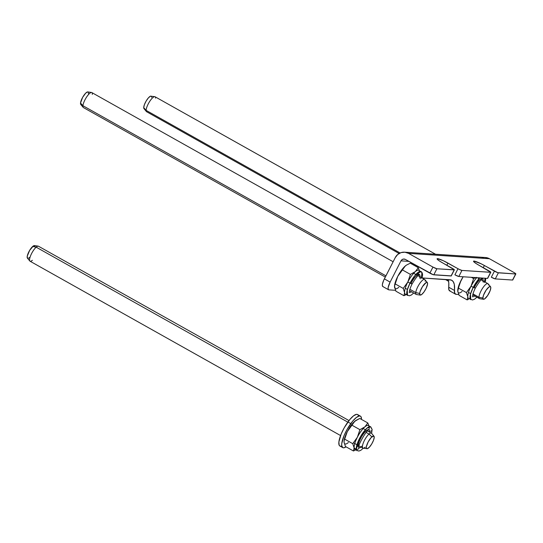 <?xml version="1.0" encoding="UTF-8"?>
<svg xmlns="http://www.w3.org/2000/svg" width="543" height="543" viewBox="0 0 543 543"><rect width="100%" height="100%" fill="white"/><g stroke="black" fill="none" stroke-linecap="round" stroke-linejoin="round"><path stroke-width="0.81" d="M388.91 289.867L395.501 290.301L388.91 289.867A8.593 2.443 -60.7 0 1 388.584 289.772A8.593 2.443 -60.7 0 1 390.118 282.102L388.157 287.519L388.184 289.222L388.91 289.867M450.337 291.082L448.959 290.023L448.715 287.213L454.464 290.437A47.275 13.446 -60.7 0 0 451.803 280.303A47.275 13.446 -60.7 0 0 450.018 279.788L422.149 277.948L451.233 280.039L453.133 281.505L454.267 284.22L454.708 293.247L456.086 294.313L458.726 294.489L456.086 294.313A17.193 4.887 -60.7 0 1 455.434 294.13A17.193 4.887 -60.7 0 1 454.464 290.437L448.715 287.213L448.79 282.794L448.05 279.482M451.26 275.885L433.165 274.683L405.417 259.432L403.558 259.045L401.8 259.812L400.992 260.85L408.879 261.373L400.992 260.85L390.118 282.102L384.369 278.871L395.243 257.626A10.317 9.801 93.8 0 1 404.542 252.176A10.317 9.801 93.8 0 1 408.526 253.364L432.954 267.081L436.898 268.765L433.796 274.833L451.07 275.98L454.179 269.905L436.898 268.765L454.369 269.81L439.64 261.108L437.291 259.276L437.081 258.916L437.583 258.665L443.278 260.701L459.181 269.362L461.95 270.421L458.842 276.489L487.505 278.389L490.614 272.321L461.95 270.421L490.763 272.301L476.075 263.518L473.727 261.692L473.611 261.122L474.019 261.081L481.274 263.864L497.748 272.681L515.809 273.957L514.397 272.749L489.426 258.719L408.526 253.364L489.426 258.719A10.317 9.801 -86.2 0 0 485.449 257.531L404.542 252.176M383.161 286.636L382.435 285.991L382.408 284.288L383.663 280.358L395.243 257.626L397.68 254.511L401.06 252.604L404.868 252.203L408.526 253.364L432.954 267.081L429.846 273.149L405.417 259.432A3.441 3.265 93.8 0 0 404.094 259.038L404.101 259.038A3.441 3.265 93.8 0 0 400.992 260.85L390.118 282.102L384.369 278.871A8.593 2.443 119.3 0 0 382.842 286.548L388.584 289.772M485.422 257.531L489.426 258.719L513.854 272.437A3.441 0.441 -152.9 0 1 515.843 273.93A3.441 0.441 -152.9 0 1 515.66 273.977L498.379 272.83L495.27 278.905L512.551 280.045L515.66 273.977L512.551 280.045L495.27 278.905L491.327 277.222A3.441 0.441 27.1 0 0 495.27 278.905L498.379 272.83A3.441 0.441 -152.9 0 1 494.435 271.147L491.327 277.222L494.435 271.147L484.376 265.5L483.27 267.665L484.376 265.5A9.027 1.167 -152.9 0 0 473.53 261.203A9.027 1.167 -152.9 0 0 478.75 265.127L488.809 270.774A3.441 0.441 -152.9 0 1 490.797 272.274A3.441 0.441 -152.9 0 1 490.614 272.321L487.505 278.389L458.842 276.489L454.898 274.806A3.441 0.441 27.1 0 0 458.842 276.489L461.95 270.421A3.441 0.441 -152.9 0 1 458 268.737L454.898 274.806L458 268.737L447.941 263.09L446.835 265.255L447.941 263.09A9.027 1.167 -152.9 0 0 437.095 258.794A9.027 1.167 -152.9 0 0 442.314 262.717L452.373 268.364A3.441 0.441 -152.9 0 1 454.362 269.857A3.441 0.441 -152.9 0 1 454.179 269.905L451.07 275.98A3.441 0.441 27.1 0 0 451.26 275.932L454.362 269.857M512.741 279.95L512.551 280.045A3.441 0.441 27.1 0 0 512.741 279.998L515.843 273.93M487.695 278.294L487.505 278.389A3.441 0.441 27.1 0 0 487.689 278.342L490.797 272.274M481.96 257.959L483.847 257.565M432.954 267.081L429.846 273.149A3.441 0.441 27.1 0 0 433.796 274.833L436.898 268.765A3.441 0.441 -152.9 0 1 432.954 267.081M455.434 294.13L449.685 290.899A17.193 4.887 119.3 0 1 448.715 287.213A47.275 13.446 119.3 0 0 448.124 279.665M360.423 416.148L357.552 414.54A18.048 5.131 119.3 0 0 347.914 421.992A18.048 5.131 119.3 0 0 339.877 446.013L342.748 447.629A18.048 5.131 -60.7 0 1 350.785 423.608L347.914 421.992L350.785 423.608A18.048 5.131 -60.7 0 1 360.423 416.148A18.048 5.131 -60.7 0 1 361.482 419.4L361.115 416.915L360.403 416.142L359.351 415.965L356.405 417.438L352.726 421.11L347.072 429.445L344.038 435.662L341.744 443.631L341.71 445.511L342.769 447.642L343.821 447.812L346.074 446.841A18.048 5.131 -60.7 0 1 342.748 447.629M358.244 415.307L357.532 414.526L356.48 414.35L353.534 415.823L349.855 419.495L344.194 427.836L341.167 434.047L338.873 442.016L339.185 445.246L339.898 446.027L340.95 446.203M358.163 446.529A10.317 2.932 -60.7 0 1 362.269 435.601A10.317 2.932 -60.7 0 1 368.853 429.757A10.317 2.932 -60.7 0 0 362.269 435.601A10.317 2.932 -60.7 0 0 358.163 446.529A1.717 1.527 174.5 0 1 356.276 449.122L357.07 450.738A13.751 3.91 -60.7 0 1 356.276 449.122L354.124 447.907A13.751 3.91 119.3 0 0 354.912 449.529L358.821 451.07L360.783 450.337L363.315 448.213M369.423 432.045L369.444 430.972A10.317 2.932 -60.7 0 0 369.023 429.886A10.317 2.932 -60.7 0 1 369.444 430.972A1.717 1.527 -5.5 0 0 372.098 429.486A1.717 1.527 174.5 0 1 369.444 430.972L369.247 430.192M356.337 449.523A13.751 3.91 -60.7 0 1 354.124 447.907L356.276 449.122A13.751 3.91 -60.7 0 1 361.753 434.556A13.751 3.91 -60.7 0 1 370.536 426.757A13.751 3.91 -60.7 0 1 371.324 428.373A1.717 1.527 174.5 0 1 372.098 429.486M369.179 428.237A13.751 3.91 -60.7 0 1 368.955 429.805A13.751 3.91 119.3 0 0 369.172 427.165M355.645 420.594A13.751 3.91 119.3 0 0 355.611 420.621A13.751 3.91 119.3 0 0 354.823 421.232L359.785 418.449L367.794 422.943L364.882 426.879A13.751 3.91 -60.7 0 1 369.111 426.764M371.629 433.409L372.098 429.506L370.536 426.757L368.378 425.549A13.751 3.91 119.3 0 0 364.882 426.879A13.751 3.91 119.3 0 0 357.362 437.258A13.751 3.91 -60.7 0 1 364.882 426.879L359.921 429.669L357.362 437.258A13.751 3.91 119.3 0 0 354.124 447.907A13.751 3.91 -60.7 0 1 357.362 437.258L352.746 443.685L354.124 447.907L353.445 450.982L345.443 446.489L344.065 442.26L344.16 440.577L347.303 431.604L353.113 423.092L355.896 420.418L354.823 421.232A13.751 3.91 119.3 0 0 347.303 431.604A13.751 3.91 119.3 0 0 344.058 441.194A13.751 3.91 119.3 0 0 344.052 441.283M344.208 443L344.065 442.26A13.751 3.91 119.3 0 0 348.348 442.545M344.045 441.378L345.246 436.273L347.303 431.604L350.982 425.576L354.823 421.232L347.303 431.604L344.16 440.577L344.065 442.26L345.443 446.489L353.445 450.982L356.14 449.74L353.445 450.982L354.124 447.907L352.746 443.685L344.744 439.192L352.746 443.685L357.362 437.258L359.921 429.669L351.912 425.176L359.921 429.669L364.882 426.879L367.794 422.943L368.717 425.176L367.794 422.943L359.785 418.449L355.896 420.418M369.009 426.207L368.717 425.176L369.009 426.207M370.536 426.757L366.851 428.257L360.817 436.083L356.276 449.122A1.717 1.527 -5.5 0 0 358.93 447.636M362.5 445.647A10.317 2.932 -60.7 0 1 358.95 447.826A10.317 2.932 -60.7 0 0 362.5 445.647M359.364 447.846L361.047 447.011M411.065 283.263A10.317 2.932 -60.7 0 1 419.332 274.48L417.173 273.272L419.332 274.48A10.317 2.932 -60.7 0 0 411.065 283.263L412.062 284.003L409.992 283.188L407.264 289.996L407.549 295.467A13.751 3.91 -60.7 0 1 409.992 283.188L407.841 281.98A13.751 3.91 119.3 0 0 404.603 292.636A13.751 3.91 119.3 0 0 405.39 294.258L409.3 295.799L411.261 295.066L413.712 293.016M419.501 274.609A10.317 2.932 -60.7 0 1 419.644 278.199A10.317 2.932 -60.7 0 0 419.501 274.609M406.816 294.245A13.751 3.91 -60.7 0 1 404.603 292.636A13.751 3.91 -60.7 0 1 407.841 281.98L403.225 288.414L404.603 292.636L403.924 295.704L395.915 291.211L394.537 286.989A13.751 3.91 119.3 0 0 398.827 287.274M394.686 287.722L394.639 285.299L397.775 276.333A13.751 3.91 119.3 0 0 394.537 285.917A13.751 3.91 119.3 0 0 394.53 286.005M394.523 286.1L395.915 291.211L403.924 295.704L406.619 294.462L403.924 295.704L404.603 292.636L403.225 288.414L395.216 283.914L394.523 286.1L395.243 282.441L397.775 276.333L405.302 265.961A13.751 3.91 119.3 0 0 397.775 276.333L400.483 271.704L404.386 266.81L406.374 265.147L410.264 263.172L406.374 265.147M406.123 265.317A13.751 3.91 119.3 0 0 406.089 265.344A13.751 3.91 119.3 0 0 405.302 265.961L397.775 276.333L395.216 283.914L403.225 288.414L407.841 281.98A13.751 3.91 -60.7 0 1 415.361 271.609L410.399 274.391L407.841 281.98L409.992 283.188A13.751 3.91 -60.7 0 1 421.015 271.48A13.751 3.91 -60.7 0 1 420.716 278.803M422.128 278.023L422.603 274.873L422.203 272.796L418.857 270.271A13.751 3.91 119.3 0 0 415.361 271.609L418.273 267.665L419.488 270.923L418.273 267.665L415.361 271.609A13.751 3.91 -60.7 0 1 419.59 271.493M394.537 286.989L394.537 285.917M415.361 271.609A13.751 3.91 119.3 0 0 407.841 281.98L410.399 274.391L402.39 269.898L410.399 274.391L415.361 271.609M421.015 271.48L414.988 275.45L409.992 283.188L412.062 284.003M418.273 267.665L410.264 263.172L418.273 267.665M410.338 292.446L411.485 291.761M419.848 277.188L419.814 275.145M474.283 287.444A10.317 2.932 -60.7 0 1 482.551 278.668A10.317 2.932 -60.7 0 0 474.283 287.444L475.281 288.19L473.211 287.376L470.482 294.177L470.767 299.648A13.751 3.91 -60.7 0 1 473.211 287.376L471.059 286.168A13.751 3.91 119.3 0 0 467.822 296.824A13.751 3.91 119.3 0 0 468.609 298.44L472.519 299.98L474.48 299.247L476.937 297.197M482.727 278.797A10.317 2.932 -60.7 0 1 482.965 281.946A10.317 2.932 -60.7 0 0 482.727 278.797M470.034 298.433A13.751 3.91 -60.7 0 1 467.822 296.824A13.751 3.91 -60.7 0 1 471.059 286.168L466.444 292.596L467.822 296.824L467.143 299.892L459.14 295.399L457.763 291.17A13.751 3.91 119.3 0 0 462.045 291.455M457.905 291.91L457.864 289.487L461 280.514A13.751 3.91 119.3 0 0 457.756 290.105A13.751 3.91 119.3 0 0 457.749 290.193M457.742 290.288L459.534 283.67L463.131 276.774A13.751 3.91 119.3 0 0 461 280.514L459.459 284.233L457.763 291.17L457.756 290.105M468.534 299.302L467.143 299.892L468.534 299.302M457.763 291.17L459.14 295.399L467.143 299.892L467.822 296.824L466.444 292.596L471.059 286.168L473.618 278.579L476.32 277.337L473.618 278.579L471.059 286.168A13.751 3.91 -60.7 0 1 476.7 277.677A13.751 3.91 119.3 0 0 471.059 286.168L473.211 287.376A13.751 3.91 -60.7 0 1 479.795 277.88L473.211 287.376L475.281 288.19C479.021 281.98 481.553 278.83 482.87 278.749L482.551 278.668M485.035 278.226A13.751 3.91 -60.7 0 1 484.084 282.57M466.444 292.596L458.441 288.102L466.444 292.596M473.618 278.579L471.378 277.324L473.618 278.579M473.557 296.634L474.704 295.949M483.066 281.369L483.032 279.326M151.348 96.281L150.988 96.111A7.222 2.057 119.3 0 0 146.562 100.353A7.222 2.057 119.3 0 0 143.719 107.629L146.128 110.385A8.593 2.443 -60.7 0 1 149.508 101.724A8.593 2.443 -60.7 0 1 154.796 96.674A8.593 2.443 -60.7 0 1 155.563 98.12M490.546 286.752L488.096 283.806A8.593 2.443 119.3 0 0 482.842 287.838A8.593 2.443 119.3 0 0 478.967 297.265L482.876 298.053A7.222 2.057 -60.7 0 1 486.134 290.138A7.222 2.057 -60.7 0 1 490.546 286.752A7.222 2.057 -60.7 0 1 490.804 287.749A7.222 2.057 -60.7 0 1 487.967 295.032A7.222 2.057 -60.7 0 1 483.521 299.274A7.222 2.057 -60.7 0 1 482.876 298.053L478.967 297.265L472.994 293.906L478.967 297.265A8.593 2.443 -60.7 0 1 482.591 288.218A8.593 2.443 -60.7 0 1 487.892 283.636A8.593 2.443 -60.7 0 1 488.401 285M448.246 280.018L447.554 279.625L448.246 280.018M435.513 254.226L155.054 96.756A8.593 2.443 119.3 0 0 149.753 101.337A8.593 2.443 119.3 0 0 146.128 110.385L400.089 252.977L146.128 110.385A8.593 2.443 119.3 0 0 146.637 111.749L399.091 253.493M472.77 294.863L479.476 298.623A8.593 2.443 -60.7 0 1 478.967 297.265A8.593 2.443 119.3 0 0 479.727 298.711L483.521 299.274M482.876 298.053L483.541 299.274L484.627 298.888L487.6 295.582L490.132 290.709L490.804 287.749L490.505 286.704L489.053 286.914L486.08 290.227L483.555 295.1L482.876 298.053M146.427 111.573A8.593 2.443 -60.7 0 1 146.128 110.385L143.719 107.629A7.222 2.057 119.3 0 0 143.976 108.634L146.427 111.573M151.646 97.326L151.572 96.695M154.796 96.674L150.492 96.179L148.47 97.788L146.176 100.978L144.397 104.677L143.719 107.629L144.384 108.851M393.132 261.746L91.828 92.575A8.593 2.443 119.3 0 0 86.765 96.803A8.593 2.443 119.3 0 0 82.93 105.722L80.52 103.041A7.222 2.057 119.3 0 0 80.758 104.446L83.208 107.392A8.593 2.443 -60.7 0 1 82.93 105.722L385.924 275.837L82.93 105.722A8.593 2.443 119.3 0 0 83.412 107.562L385.299 277.059M409.551 290.675L416.25 294.442A8.593 2.443 -60.7 0 1 415.768 292.596L409.89 289.297L415.768 292.596A8.593 2.443 119.3 0 0 416.508 294.523L420.302 295.087A7.222 2.057 -60.7 0 1 419.678 293.464L415.768 292.596A8.593 2.443 -60.7 0 1 419.603 283.677A8.593 2.443 -60.7 0 1 424.667 279.448A8.593 2.443 -60.7 0 1 425.155 281.294M427.327 282.57L424.877 279.625A8.593 2.443 119.3 0 0 419.854 283.317A8.593 2.443 119.3 0 0 415.768 292.596L419.678 293.464A7.222 2.057 -60.7 0 1 423.112 285.666A7.222 2.057 -60.7 0 1 427.327 282.57A7.222 2.057 -60.7 0 1 427.565 283.969A7.222 2.057 -60.7 0 1 424.551 291.143A7.222 2.057 -60.7 0 1 420.302 295.087M427.565 283.969L427.124 282.408L426.153 282.543L422.488 286.602L420.133 291.476L419.678 293.464L420.112 295.032L421.735 294.469L423.988 291.964L426.119 288.374L427.565 283.969M91.577 92.486L87.783 91.93A7.222 2.057 119.3 0 0 83.534 95.867A7.222 2.057 119.3 0 0 80.52 103.041L82.93 105.722A8.593 2.443 -60.7 0 1 86.513 97.177A8.593 2.443 -60.7 0 1 91.577 92.486A8.593 2.443 -60.7 0 1 92.31 94.414M88.258 92.283L87.538 91.93L85.631 93.192L82.611 97.394L80.52 103.041L80.663 104.31L81.382 104.663M88.4 93.545L88.407 92.812M348.986 420.574L38.478 246.237A8.593 2.443 119.3 0 0 36.177 247.167L347.812 422.135L36.177 247.167A8.593 2.443 -60.7 0 1 38.22 246.149L34.433 245.585A7.222 2.057 119.3 0 0 32.716 246.447L36.177 247.167A8.593 2.443 119.3 0 0 30.849 255.122A8.593 2.443 119.3 0 0 30.062 261.224L340.57 435.561M373.978 436.226L371.527 433.287A8.593 2.443 119.3 0 0 369.016 434.047L371.874 436.871A7.222 2.057 -60.7 0 1 373.978 436.226A7.222 2.057 -60.7 0 1 372.993 441.554A7.222 2.057 -60.7 0 1 368.67 447.887A7.222 2.057 -60.7 0 1 366.946 448.749A7.222 2.057 -60.7 0 1 367.251 443.882A7.222 2.057 -60.7 0 1 371.874 436.871L369.016 434.047L366.097 432.404L369.016 434.047A8.593 2.443 -60.7 0 1 371.317 433.11L367.489 430.959M365.201 447.167A8.593 2.443 -60.7 0 1 362.9 448.104A8.593 2.443 -60.7 0 1 363.688 441.995A8.593 2.443 -60.7 0 1 369.016 434.047A8.593 2.443 119.3 0 0 363.518 442.396A8.593 2.443 119.3 0 0 363.158 448.185L367.401 448.694L369.403 447.16L371.697 444.011L373.509 440.312L374.229 437.305L373.618 436.015L371.134 437.604L368.147 441.982L366.403 446.597L366.369 448.111L366.925 448.742M32.363 260.287A8.593 2.443 -60.7 0 1 29.858 261.054A8.593 2.443 -60.7 0 1 31.026 254.715A8.593 2.443 -60.7 0 1 36.177 247.167L32.716 246.447A7.222 2.057 119.3 0 0 28.385 252.787A7.222 2.057 119.3 0 0 27.401 258.108L29.858 261.054M35.071 246.882L34.46 245.592L33.388 245.925L29.682 250.33L27.245 256.174L27.415 258.122L28.243 258.271M28.833 257.986L29.512 257.463M358.753 447.744L358.93 447.663C356.473 447.147 368.385 427.036 369.165 429.839L368.853 429.757M409.232 292.467L409.47 292.691C409.497 292.657 408.607 291.116 412.062 284.009C415.802 277.792 418.327 274.649 419.644 274.568L419.332 274.48M482.537 278.661L481.336 277.982L482.537 278.661M472.451 296.654L472.688 296.878C472.722 296.845 471.826 295.304 475.281 288.19M485.354 282.211L485.781 278.274M470.632 293.661L468.473 292.446M448.579 281.281L445.382 279.482M487.892 283.636L481.186 279.869M479.048 278.668L477.351 277.717M424.667 279.448L417.967 275.688M415.823 274.486L413.671 273.272M407.406 289.473L405.254 288.265M362.9 448.104L359.072 445.952M356.934 444.751L353.52 442.83M365.351 429.757L362.799 428.325"/></g></svg>
